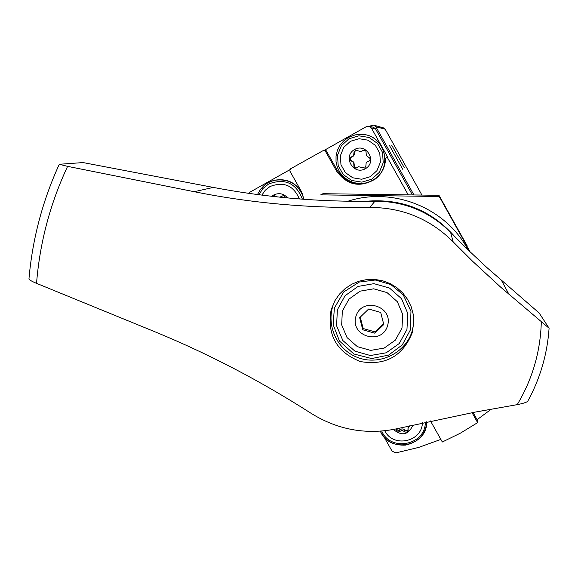 <?xml version="1.0" encoding="UTF-8"?>
<svg xmlns="http://www.w3.org/2000/svg" width="578" height="578" viewBox="0 0 578 578"><rect width="100%" height="100%" fill="white"/><g stroke="black" fill="none" stroke-linecap="round" stroke-linejoin="round"><path stroke-width="0.87" d="M421.882 195.003L385.165 129.19L383.532 127.904L373.872 125.173L371.343 125.469L369.739 126.372M413.906 194.865L375.881 126.755L373.872 125.173M404.174 167.541L391.718 145.222L404.174 167.541M402.772 169.332L389.507 145.569L402.772 169.332M408.191 194.772L387.065 156.956L385.591 158.408C385.324 166.811 381.942 173.66 375.44 178.949C360.101 188.067 347.125 185.422 336.519 171.016L325.269 150.952L323.846 150.215L290.358 168.928L289.809 170.915L301.073 190.935L304.064 199.302M289.672 169.809L249.927 192.192L248.699 193.341M383.958 436.795L392.065 451.143L395.822 452.899L418.718 447.401L440.862 439.41M430.465 420.929L442.322 442.004L460.428 433.146L477.623 422.626L477.081 419.686L491.141 409.282M412.367 194.844L375.534 128.872L373.402 127.254L369.075 126.214L366.466 126.575L324.626 150.136M387.065 156.956L387.47 156.775L371.379 127.962L369.075 126.214M477.623 422.626L472.024 412.649M477.081 419.686L473.035 412.468M387.47 156.775L386.465 157.079M375.707 178.747C360.571 187.518 347.826 184.83 337.458 170.691L326.324 150.836L324.923 150.107L323.846 150.215M354.567 149.507C366.676 142.564 377.55 162.013 365.332 168.733C353.237 175.661 342.357 156.248 354.567 149.507M351.308 160.995L352.768 161.753L353.736 163.09L354.011 167.129L355.925 168.184L358.497 166.731L364.797 168.104L365.903 165.691L366.141 163.097L367.095 161.927L368.815 161.146C370.599 159.745 370.527 158.444 368.598 157.252L366.351 155.525L365.968 151.255L364.075 150.049L360.723 151.703L355.665 149.962L353.996 152.549L353.642 155.352L351.352 157.021C349.307 158.329 349.293 159.651 351.308 160.995L352.84 161.385L353.953 162.591L354.531 167.179L355.521 167.916L356.749 167.952M350.449 141.27L359.09 138.713L367.991 140.179L375.382 145.374L379.797 153.271L380.353 162.295L376.957 170.655L370.274 176.709L361.64 179.252L352.753 177.786L345.377 172.605L340.962 164.723L340.384 155.706L343.773 147.339L350.449 141.27M271.797 196.31L273.604 195.039C278.986 192.546 283.675 193.514 287.663 197.951M273.242 196.477L274.29 195.595L277.599 196.954M280.402 197.04L282.44 195.899L279.918 197.192M281.652 196.202L283.784 195.704L284.708 196.368L285.142 197.712M261.863 195.118L265.28 190.227L269.984 186.557C283.704 181.246 293.501 185.379 299.375 198.955M413.003 424.917C408.545 434.931 402.028 436.462 393.452 429.519M396.342 428.934L396.132 429.888C396.544 431.997 397.693 432.532 399.586 431.484L402.165 430.437L405.546 432.113L407.172 431.976L408.155 430.682L408.003 428.522L409.853 425.668M422.402 422.735C422.15 441.953 393.127 448.16 384.782 430.798M351.727 156.934C349.726 158.242 349.719 159.557 351.72 160.879M351.785 156.92L353.245 156.197L354.227 154.897L354.524 153.293L354.393 152.476L353.996 152.549M355.86 149.948L354.393 152.476M360.723 151.703L362.644 150.67M363.952 150.056L362.991 150.612M368.547 161.226L368.085 161.363M358.497 166.731L364.964 168.025M408.285 426.051L408.003 428.522M396.335 428.97L398.054 430.487L401.883 428.876L403.487 429.086L406.031 430.617L407.353 430.343L408.097 429.541M274.723 195.494L273.907 196.549M59.281 164.275C42.526 200.884 32.411 239.14 28.943 279.051C29.586 280.07 32.115 281.508 36.544 283.35L155.966 332.206C209.258 354.155 261.198 381.343 311.788 413.754C339.221 430.545 368.598 435.328 399.918 428.103L474.935 412.136L517.223 404.643C522.664 403.574 526.139 402.498 527.649 401.407C540.155 378.626 547.301 354.235 549.093 328.232L539.144 312.994L486.56 267.253L468.325 250.137L450.623 232.421C429.721 211.606 404.499 201.195 374.963 201.195C320.552 202.156 266.668 197.568 213.318 187.424L83.088 162.577L59.288 164.275L67.597 166.363L194.201 191.701L213.318 187.424M549.086 328.232L500.808 287.273L472.674 261.343L453.152 241.842L450.623 232.421M413.812 322.047L413.198 314.157L411.103 306.521L407.598 299.404L402.823 293.06L396.934 287.728L390.143 283.581L382.694 280.778L374.847 279.42L366.893 279.55L359.111 281.168L351.778 284.21L345.16 288.567L339.488 294.094L334.965 300.574L331.122 309.815C326.895 334.843 336.62 352.081 360.289 361.532C385.403 365.888 402.714 356.301 412.222 332.769L413.812 322.047M194.201 191.701C250.845 203.116 309.382 208.362 369.79 207.437C402.331 207.444 430.119 218.91 453.152 241.842M517.223 404.643C532.417 379.255 540.444 351.72 541.304 322.025M365.643 201.31C401.616 198.131 431.499 210.096 455.291 237.204M413.79 322.864L412.396 330.262C406.103 353.151 379.031 366.3 357.009 357.247C334.806 348.628 324.294 320.443 335.572 299.534M387.592 325.602C382.08 345.651 350.051 336.591 355.853 316.621C361.344 296.528 393.445 305.61 387.592 325.602M368.634 309.013L359.668 317.698L362.767 329.778L374.819 333.188L383.785 324.518L380.692 312.431L368.634 309.013M401.985 328.094L395.381 340.117L384.182 348.072L370.621 350.398L357.363 346.648L347.031 337.559L341.67 324.908L342.335 311.21L348.91 299.166L360.108 291.168L373.706 288.812L387 292.576L397.346 301.702L402.693 314.381L401.985 328.094M360.253 317.127L363.179 328.535L362.767 329.778M363.179 328.535L375.151 331.924L374.819 333.188M375.151 331.924L383.59 323.767M470.008 251.755L439.244 196.491L320.739 194.858L322.943 193.702L438.962 195.299L467.075 245.664M468.086 249.906L467.508 248.843C445.291 207.553 392.541 186.528 347.942 201.231M439.244 196.491L438.962 195.299M375.881 126.755L385.165 129.19M371.379 127.962L375.534 128.872M326.324 150.836L325.269 150.952M337.458 170.691L336.519 171.016M349.025 138.734L358.909 135.816L369.082 137.492L377.528 143.431L382.571 152.455L383.207 162.765L379.327 172.323L371.69 179.238L361.821 182.142L351.67 180.466L343.238 174.542L338.188 165.539L337.53 155.236L341.396 145.67L349.025 138.734M348.382 137.47L355.21 134.876L362.493 134.414C384.081 135.266 393.076 166.233 375.375 178.53L370.44 181.47L364.956 183.175L359.22 183.558L353.555 182.597L348.267 180.343L343.643 176.919L339.936 172.511L337.35 167.367L336.028 161.753L336.042 155.988L337.386 150.388L340.001 145.251L343.737 140.866L348.382 137.47L343.729 140.866L340.001 145.251L337.386 150.388L336.042 155.988L336.028 161.753L337.35 167.36L339.936 172.511L343.643 176.919L348.267 180.343L353.555 182.597L359.22 183.558L364.949 183.175L370.44 181.47L375.462 178.465C393.134 166.189 384.153 135.274 362.601 134.421L362.493 134.414M258.857 194.735L262.846 188.594L268.56 184.035C284.766 177.923 296.052 182.973 302.402 199.186M257.485 194.555L260.302 189.555L264.211 185.357L267.982 182.735L273.64 180.43C289.079 178.089 299.202 184.382 304.014 199.302M257.477 194.555L260.302 189.555L264.211 185.357L267.975 182.735L273.893 180.365C286.905 177.966 296.514 182.648 302.706 194.41M425.292 422.077C425.849 445.082 390.634 452.336 381.733 431.087M426.73 421.752C427.445 446.389 389.623 454.055 380.36 431.195C385.23 441.065 393.647 445.703 405.597 445.096C418.725 442.011 425.762 434.23 426.73 421.752M354.242 165.395L353.852 165.532M404.824 429.989L404.708 431.571M399.723 429.902L399.586 431.484M509.008 294.397L501.531 280.511M67.597 166.363C50.163 203.601 39.817 242.594 36.544 283.35M369.79 207.437L374.963 201.195M406.955 329.503L399.246 343.52L386.183 352.804L370.368 355.521L354.906 351.142L342.855 340.536L336.591 325.79L337.364 309.801L345.037 295.748L358.1 286.413L373.959 283.661L389.478 288.054L401.551 298.71L407.786 313.507L406.955 329.503M273.893 180.365C286.869 177.966 296.463 182.619 302.677 194.324M410.301 330.067L410.972 311.325L403.249 294.874L390.807 284.528L375.252 280.005L359.205 282.064L343.758 291.926L334.38 308.023L333.166 324.663L339.438 340.998L353.895 353.989L371.64 358.555L388.597 355.102L402.252 344.95L410.301 330.067"/></g></svg>
